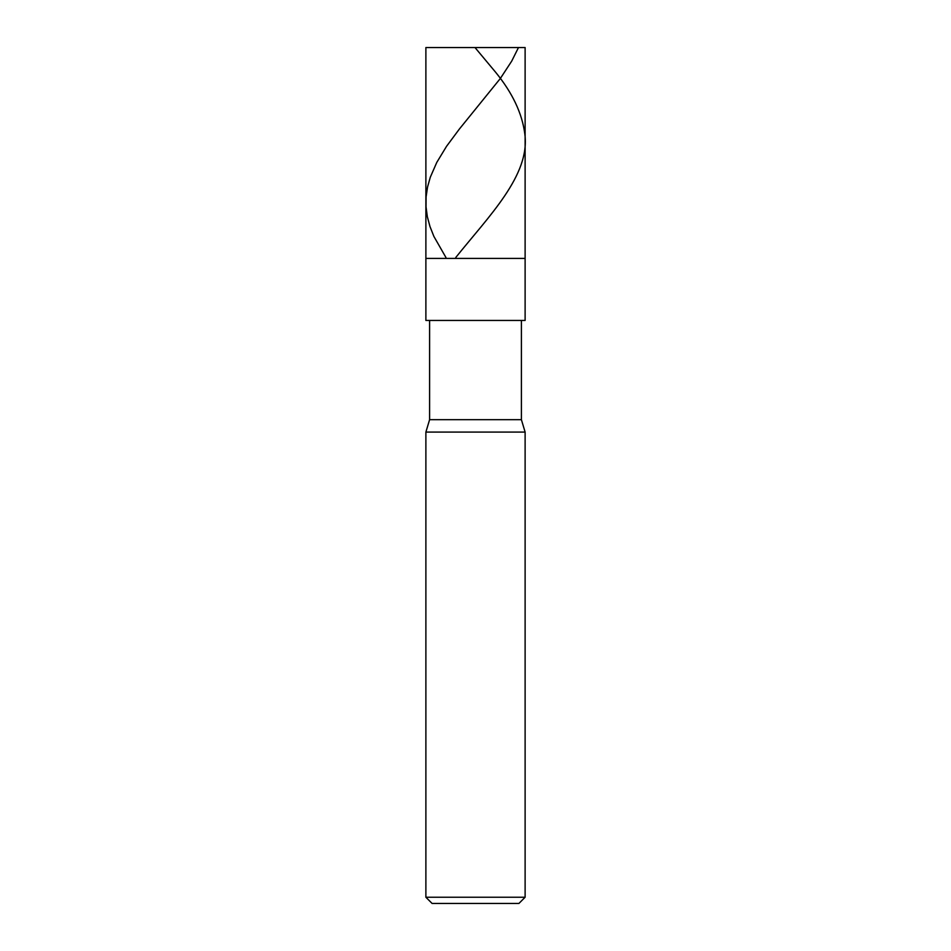<?xml version="1.0" encoding="UTF-8"?>
<svg xmlns="http://www.w3.org/2000/svg" width="951" height="951" viewBox="0 0 951 951"><rect width="100%" height="100%" fill="white"/><g stroke="black" fill="none" stroke-linecap="round" stroke-linejoin="round"><path stroke-width="1.43" d="M525.118 47.55L425.882 47.55L525.118 47.55L525.118 258.422L425.882 258.422L425.882 47.55L425.882 258.422L525.118 258.422L525.118 47.55M525.118 258.422L425.882 258.422L525.118 258.422L525.118 320.451L425.882 320.451L425.882 258.422L425.882 320.451L525.118 320.451L525.118 258.422M521.398 320.451L521.398 419.676L429.602 419.676L429.602 320.451L429.602 419.676L521.398 419.676L525.118 432.087L425.882 432.087L429.602 419.676L425.882 432.087L525.118 432.087L525.118 897.245L425.882 897.245L425.882 432.087L425.882 897.245L525.118 897.245L518.913 903.45L432.087 903.45L425.882 897.245L432.087 903.45L518.913 903.45L525.118 897.245L525.118 432.087L521.398 419.676L521.398 320.451M475.001 47.55L495.626 72.252C512.446 92.829 522.182 113.407 524.821 133.984C530.468 175.15 488.683 216.305 455.791 257.471M518.473 47.55L511.697 61.137L500.381 78.422L459.369 129.051L446.53 146.335L436.794 162.383L430.304 177.207L427.534 187.085L426.084 196.964L426.024 206.843L427.344 216.721L429.995 226.6L433.918 236.478L445.924 257.471M475.75 47.55L432.527 47.55"/></g></svg>
